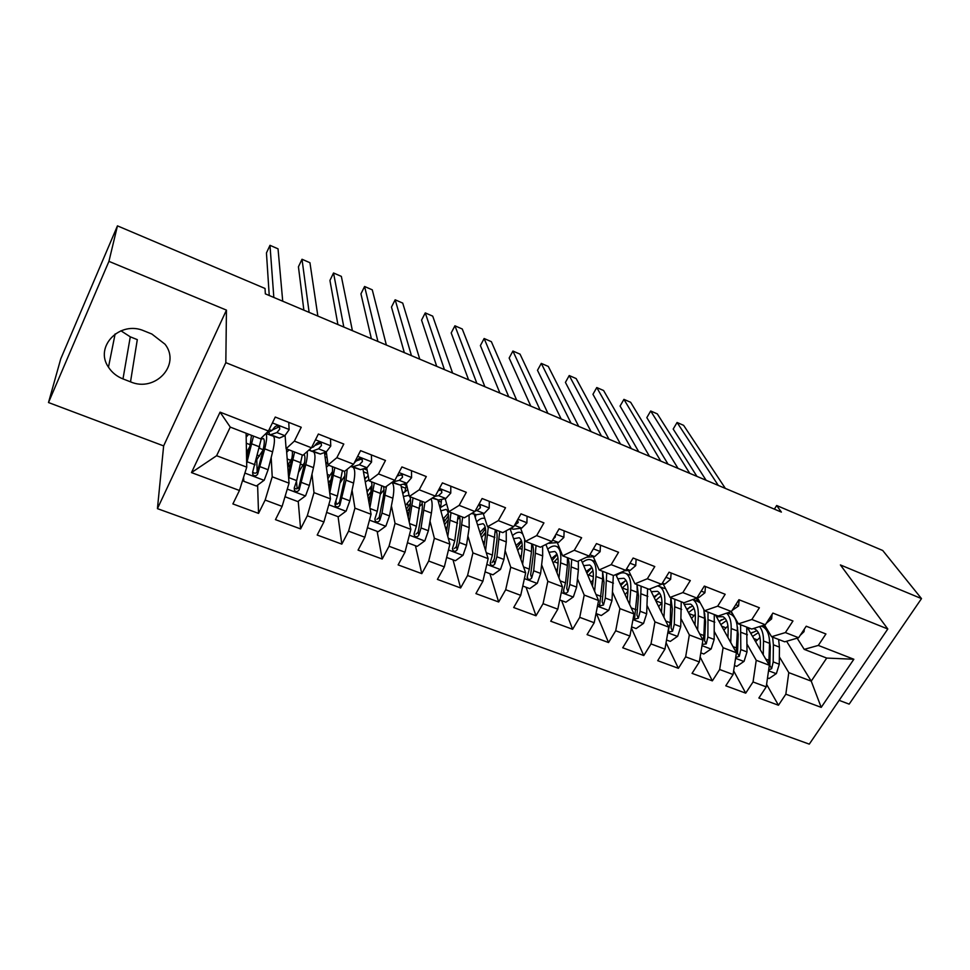 <?xml version="1.0" encoding="UTF-8"?>
<svg xmlns="http://www.w3.org/2000/svg" width="970" height="970" viewBox="0 0 970 970"><rect width="100%" height="100%" fill="white"/><g stroke="black" fill="none" stroke-linecap="round" stroke-linejoin="round"><path stroke-width="1.45" d="M839.147 700.352L849.162 704.135L921.5 598.611L882.712 550.487L776.667 505.503L774.375 509.141M157.431 508.644L809.283 744.135L887.805 628.996L225.828 362.647L157.431 508.644L163.639 445.909L226.446 310.121L108.931 261.354L48.5 402.538L163.639 445.909M48.5 402.538L60.758 358.827L117.455 225.864L108.931 261.354M191.478 472.596L220.069 412.153L268.447 431.019L260.518 438.816L230.266 427.103L216.613 455.718L191.478 472.596L239.444 490.48L232.885 503.927L258.541 513.397L265.149 500.059L282.112 506.388L275.468 519.641L300.603 528.917L307.296 515.773L323.907 521.969L317.19 535.04L341.816 544.121L348.582 531.172L364.853 537.234L358.063 550.123L382.204 559.023L389.031 546.255L404.987 552.197L398.137 564.904L421.792 573.634L428.691 561.036L444.333 566.868L437.409 579.393L460.604 587.953L467.564 575.525L482.902 581.248L475.918 593.604L498.665 601.994L505.685 589.736L520.72 595.35L513.688 607.535L535.998 615.768L543.067 603.679L557.811 609.172L550.73 621.212L572.615 629.287L579.733 617.344L594.21 622.74L587.068 634.622L608.542 642.54L615.707 630.755L629.906 636.053L622.716 647.778L643.789 655.55L651.003 643.922L664.947 649.112L657.709 660.679L678.394 668.318L685.657 656.836L699.334 661.928L692.059 673.362L712.356 680.855L719.655 669.506L733.09 674.514L725.778 685.802L745.712 693.15L753.047 681.959L766.227 686.869L758.879 698.012L778.461 705.238L766.591 684.335M786.609 641.267L811.235 681.146L821.214 707.372L853.842 659.26L818.316 645.414L825.931 633.98L806.228 626.22L798.625 637.739L785.385 632.573L792.963 620.994L772.896 613.088L765.33 624.753L751.847 619.49L759.389 607.766L738.934 599.715L731.416 611.524L717.667 606.165L725.172 594.283L704.341 586.074L696.848 598.053L682.844 592.585L690.313 580.557L669.07 572.191L661.625 584.316L647.354 578.75L654.774 566.553L633.119 558.029L625.723 570.324L611.173 564.649L618.545 552.282L596.465 543.588L589.13 556.053L574.288 550.257L581.612 537.732L559.096 528.856L551.797 541.49L536.665 535.598L543.94 522.891L520.975 513.845L513.736 526.649L498.301 520.635L505.515 507.746L482.09 498.519L474.912 511.517L459.162 505.37L466.303 492.311L442.405 482.89L435.287 496.07L419.222 489.801L426.303 476.549L401.907 466.934L394.863 480.308L378.458 473.906L385.478 460.459L360.573 450.65L353.601 464.218L336.845 457.682L343.792 444.042L318.366 434.026L311.467 447.788L294.371 441.12L301.233 427.273L275.262 417.051L268.447 431.019M821.214 707.372L785.833 694.18L778.461 705.238M117.455 225.864L265.028 288.466L265.344 293.861L781.384 512.099L776.667 505.503M747.227 627.299L769.331 665.262L756.236 660.291L747.191 644.444M728.87 612.385L729.719 613.877M737.285 627.129L737.636 627.736M766.227 686.869L769.331 665.262M753.047 681.959L756.236 660.291M853.842 659.26L826.707 658.072L804.215 649.366L797.146 638.163M818.316 645.414L804.215 649.366M715.496 615.004L736.424 652.786L723.099 647.73L714.453 631.809M696.254 598.272L698.036 601.545M704.499 613.452L704.851 614.119M733.09 674.514L736.424 652.786M719.655 669.506L723.099 647.73M798.625 637.739L784.718 641.813L771.599 636.732L764.518 625.007M785.385 632.573L771.599 636.732M683.195 602.503L702.91 640.079L689.33 634.926L681.134 618.933M699.334 661.928L702.91 640.079M685.657 656.836L689.33 634.926M765.33 624.753L751.738 629.045L738.376 623.868L731.307 611.561M751.847 619.49L738.376 623.868M649.924 588.948L668.779 627.141L654.944 621.891L647.208 605.801M664.947 649.112L668.779 627.141M651.003 643.922L654.944 621.891M731.416 611.524L718.152 616.035L704.535 610.773L697.26 597.399L699.091 597.362L697.636 596.792M717.667 606.165L704.535 610.773M615.829 574.555L634.004 613.949L619.915 608.614L612.652 592.403M629.906 636.053L634.004 613.949M615.707 630.755L619.915 608.614M696.848 598.053L683.935 602.782L670.064 597.423L663.225 584.086M682.844 592.585L670.064 597.423M581.151 559.738L598.575 600.515L584.207 595.071L577.465 578.75M594.21 622.74L598.575 600.515M579.733 617.344L584.207 595.071M661.625 584.316L649.063 589.287L634.938 583.819L628.572 570.53M647.354 578.75L634.938 583.819M545.892 544.461L562.467 586.826L547.832 581.285L541.624 564.807M557.811 609.172L562.467 586.826M543.067 603.679L547.832 581.285M625.723 570.324L613.537 575.525L599.145 569.948L593.264 556.707M611.173 564.649L599.145 569.948M510.05 528.674L525.667 572.882L510.741 567.22L505.115 550.56M520.72 595.35L525.667 572.882M505.685 589.736L510.741 567.22M589.13 556.053L577.332 561.509L562.649 555.822L557.289 542.618M574.288 550.257L562.649 555.822M474.342 514.609L488.14 558.659L472.923 552.888L467.916 535.998M482.902 581.248L488.14 558.659M467.564 575.525L472.923 552.888M551.797 541.49L540.423 547.213L525.449 541.418L520.623 528.262M536.665 535.598L525.449 541.418M437.931 500.083L449.886 544.146L434.366 538.265L430.013 521.108M444.333 566.868L449.886 544.146M428.691 561.036L434.366 538.265M513.736 526.649L502.787 532.639L487.522 526.734L483.254 513.603M498.301 520.635L487.522 526.734M398.488 474.694L398.694 475.627M400.768 484.757L410.868 529.353L395.045 523.363L391.407 505.855M404.987 552.197L410.868 529.353M389.031 546.255L395.045 523.363M474.912 511.517L464.4 517.774L448.843 511.748L445.157 498.653M459.162 505.37L448.843 511.748M361.082 458.592L361.216 459.331M362.938 468.934L371.074 514.27L354.923 508.147L352.061 490.202M364.853 537.234L371.074 514.27M348.582 531.172L354.923 508.147M435.287 496.07L425.26 502.618L409.376 496.47L406.309 483.399M419.222 489.801L409.376 496.47M324.489 452.541L330.467 498.871L313.989 492.627L311.988 474.1M309.345 449.656L309.418 450.347M323.907 521.969L330.467 498.871M307.296 515.773L313.989 492.627M394.863 480.308L385.32 487.146L369.121 480.877L366.708 467.807M378.458 473.906L369.121 480.877M286.429 448.855L289.036 483.169L272.218 476.791L271.188 457.476M282.112 506.388L289.036 483.169M265.149 500.059L272.218 476.791M353.601 464.218L344.568 471.371L328.03 464.969L326.308 451.887M336.845 457.682L328.03 464.969M246.101 433.238L246.744 467.14L216.613 455.718M239.444 490.48L246.744 467.14M311.467 447.788L302.979 455.257L286.101 448.722L285.107 435.554M294.371 441.12L286.101 448.722M226.446 310.121L225.828 362.647M921.5 598.611L840.396 564.94L887.805 628.996M120.923 330.794L130.283 336.832L137.303 339.633L130.513 381.84C155.188 392.704 181.147 364.781 165.058 344.253L151.866 334.032L144.275 330.976C120.086 320.003 93.981 346.666 108.47 367.181C111.926 372.529 116.764 376.433 122.984 378.918L130.513 381.84M779.346 656.848L788.792 672.634L811.235 681.146L826.707 658.072M325.411 452.202L326.405 452.59M365.969 468.025L366.805 468.352M405.727 483.545L406.406 483.8M220.069 412.153L230.266 427.103M785.833 694.18L788.792 672.634M258.541 513.397L257.608 485.121M257.171 472.05L256.771 459.998M300.603 528.917L298.226 501.26M297.147 488.771L296.505 481.29M341.816 544.121L338.081 516.683M336.384 504.194L335.947 501.005M382.204 559.023L377.136 531.342M375.257 521.06L374.869 518.962M421.792 573.634L415.439 545.722M460.604 587.953L453.014 559.836M498.665 601.994L489.899 573.682M535.998 615.768L526.079 587.262M572.615 629.287L561.606 600.6M608.542 642.54L596.477 613.695M643.789 655.55L631.397 628.039M678.394 668.318L666.063 642.722M712.356 680.855L700.146 656.981M745.712 693.15L733.647 670.84M288.757 422.362L289.121 429.71L284.877 435.688L279.372 438.088L270.484 435.239M268.799 432.014L269.805 434.972L276.911 432.571L279.687 429.201L279.396 426.909C277.578 425.539 275.989 425.636 274.607 427.212L271.855 430.595L266.253 433.19M273.831 297.45L269.987 245.325L278.038 248.829L282.719 301.209M279.263 426.764L272.8 429.807M269.236 295.51L266.447 252.94L269.987 245.325M247.265 456.409L246.598 452.262M243.567 477.288L243.822 481.302L256.407 486.018L264.24 480.174L268.108 469.747L272.594 451.887C274.704 443.229 274.995 438.076 273.479 436.403M263.064 450.068L256.274 460.398M246.671 463.466L253.51 436.1M246.732 433.481L246.125 434.39M246.586 458.98L249.836 446.6L251.485 435.324M248.684 434.233L246.174 437.106M261.548 437.809L252.612 472.22L252.855 474.754C254.649 476.343 256.25 476.124 257.656 474.124L264.737 448.855C266.811 440.501 267.187 435.397 265.889 433.541M261.391 439.022L263.476 438.586C264.786 439.859 264.531 444.175 262.7 451.535L257.559 471.274C256.286 473.493 254.686 473.784 252.782 472.147L252.855 474.754M246.465 452.481L249.836 446.6M330.503 438.816L330.758 446.042L326.344 451.874L320.342 454.033L311.491 451.195M319.372 443.787L319.457 442.356M309.127 312.376L302.01 259.257L309.939 262.712L317.857 316.062M309.745 449.316L310.715 450.892L312.619 451.026L318.536 448.819L321.458 445.557L321.179 443.266C319.421 441.956 317.857 442.077 316.487 443.605L313.577 446.891L311.528 447.667M320.937 443.011L315.286 445.363M303.865 310.145L298.433 266.786L302.01 259.257M371.413 454.93L371.571 462.047L366.987 467.734L360.488 469.662L351.686 466.837M359.021 460.035L358.997 458.58M343.816 327.048L333.534 272.982L341.343 276.377L352.401 330.673M350.764 466.461L352.922 466.715L359.324 464.739L362.392 461.575L362.137 459.283C360.416 458.046 358.876 458.179 357.53 459.671L354.268 462.908M361.762 458.943L356.778 460.738M337.899 324.55L329.933 280.427L333.534 272.982M285.398 495.367L285.471 496.931L297.802 501.563L305.598 495.791L309.381 485.449L313.48 467.637C315.395 459.004 315.456 453.802 313.686 452.044M304.58 462.496L298.699 472.063M288.66 478.343L294.589 452.02M288.32 473.712L291.036 462.435C292.285 457.197 292.685 453.426 292.261 451.111M289.048 449.874L286.696 452.262M302.3 455.003L296.674 480.611L294.237 487.971L294.492 490.517C296.25 492.02 297.814 491.802 299.172 489.838L305.768 464.666C307.126 458.786 307.599 454.421 307.175 451.571M303.998 454.36C305.368 455.9 305.247 460.204 303.646 467.273L298.918 486.964C297.693 489.135 296.153 489.438 294.274 487.886L294.492 490.517M288.648 463.818L289.787 467.625M287.69 465.43L290.733 460.326L287.193 458.968M291.873 458.483L290.733 460.326M285.471 496.931L285.374 495.452M326.623 512.39L338.384 516.804L346.132 511.093L349.83 500.835L353.565 483.072C355.287 474.463 355.129 469.237 353.116 467.394M344.774 475.967L340.3 482.587M329.727 493.112L334.856 467.613M327.69 462.375L326.017 464.387M329.109 488.407L331.425 477.955C332.552 472.742 332.831 468.946 332.249 466.594M328.648 465.2L326.381 467.237M342.422 470.535L337.378 496.094L335.026 503.406L335.293 505.964C337.026 507.395 338.542 507.152 339.864 505.237L345.999 480.162L347.236 469.262M344.483 471.335C345.114 473.7 344.871 477.495 343.78 482.696L339.464 502.327L337.039 504.254M328.357 482.526L331.012 479.823M329.982 484.466L328.806 485.994M327.86 478.707L329.921 475.409L327.302 474.403M332.431 471.735L329.921 475.409M324.611 453.499L326.623 454.287M411.498 470.717L411.559 477.725L406.806 483.278L399.858 484.976L391.856 482.466M397.967 475.821L397.894 475.215M377.924 341.476L364.587 286.489L372.274 289.836L386.363 345.041M392.341 482.114L399.3 480.344L402.514 477.276L402.271 474.997L397.748 475.409L396.73 476.755M401.762 474.572L397.336 475.979M371.389 338.712L360.937 293.849L364.587 286.489M450.795 486.2L450.759 493.099L445.861 498.519L438.464 499.999L432.135 498.131M411.462 355.65L395.154 299.791L402.72 303.089L419.755 359.167M434.742 496.434L438.501 495.646L441.835 492.675L441.617 490.396L438.683 489.777M440.962 489.911L438.137 490.784M404.32 352.631L391.48 307.078L395.154 299.791M367.436 527.704L378.167 531.73L385.878 526.092L389.491 515.931L392.862 498.216C394.39 489.692 394.05 484.442 391.844 482.478M383.962 489.789L380.689 493.888M371.183 491.353L370.431 487.267M369.897 507.722L374.335 482.902M368.163 475.736L364.768 479.083M369.049 502.981L371.013 493.172C372.031 487.971 372.177 484.175 371.462 481.787M368.903 479.701L365.29 482.005M381.756 485.776L377.281 511.275L375.014 518.538L375.293 521.108C376.978 522.466 378.47 522.212 379.755 520.332L382.01 513.082L386.448 486.346M383.465 486.431C384.229 488.832 384.12 492.627 383.126 497.828L379.197 517.398L376.954 519.302M367.824 496.179L371.401 491.014M370.516 495.658L368.321 498.968M367.096 492.142L368.357 490.202L366.636 489.535M371.91 485.485L368.357 490.202M363.653 468.716L367.121 470.074M407.436 542.715L417.173 546.377L424.836 540.811L428.376 530.723L431.395 513.057C432.487 506.425 432.365 501.684 431.044 498.847M422.265 503.709L419.901 506.146M405.872 483.593L406.284 485.327L404.975 491.39M408.152 506.534L407.339 502.945M409.243 522.175L413.062 497.889M407.776 489.632L402.756 493.572M408.152 517.386L409.837 508.098C410.759 502.909 410.783 499.101 409.922 496.676M409.097 495.258L403.435 496.543M420.337 500.714L416.397 526.164L414.214 533.367L414.493 535.949C416.154 537.247 417.609 536.98 418.87 535.137L421.041 527.935L424.908 502.484M421.695 501.235C422.593 503.672 422.605 507.48 421.72 512.657L418.167 532.166L416.082 534.046M406.309 509.238L410.48 503.09M409.983 507.298L406.903 511.845M405.484 505.6L406.078 504.715L405.205 504.376M410.48 499.392L406.078 504.715M403.241 484.151L406.284 485.327M489.316 501.369L489.195 508.171L484.139 513.457L476.318 514.743L471.602 513.482M444.43 369.606L425.26 312.898L432.717 316.147L452.59 373.05M475.227 510.935L476.925 510.644L480.392 507.759L480.186 505.491L478.622 504.776M479.386 504.97L478.271 505.431M436.706 366.333L421.562 320.1L425.26 312.898M446.636 557.435L455.415 560.733L463.054 555.228L466.509 545.225L469.201 527.619L469.068 514.997M459.756 517.556L458.058 518.999M441.568 499.38L440.671 507.189M444.502 521.29L443.666 518.174M447.788 536.434L451.038 512.596M446.636 503.903L440.028 507.819M446.479 531.596L447.922 522.733C449.013 515.446 448.431 511.008 446.164 509.395L440.853 510.85M458.179 515.361L454.772 540.763L452.663 547.917L452.954 550.499C454.578 551.736 455.997 551.457 457.222 549.65L459.319 542.497L462.666 517.107M448.455 515.7L443.92 522.139M448.188 520.914L447.497 520.647L448.334 519.496M459.198 515.761C460.241 518.222 460.362 522.042 459.586 527.207L456.385 546.656L454.445 548.499M447.497 520.647L444.624 524.734M448.213 513.275L443.096 518.962M527.086 516.246L526.892 522.963L521.69 528.116L513.47 529.196L510.293 528.541M476.864 383.32L454.918 325.799L462.266 329L484.891 386.715M514.464 525.376L518.198 522.563L517.531 519.944M468.583 379.816L451.195 332.928L454.918 325.799M485.073 571.876L492.942 574.822L500.532 569.39L503.915 559.46L506.279 541.903L506.219 530.76M496.494 531.293L495.33 532.106M475.858 514.791L475.312 517.689M485.582 550.475L488.298 527.025M484.867 518.574C482.66 517.58 479.895 518.671 476.609 521.836M484.054 545.601L485.279 537.089C486.237 529.826 485.485 525.364 483.048 523.691L477.567 524.903M495.306 529.741L492.396 555.082L490.359 562.188L490.662 564.758C492.251 565.946 493.645 565.655 494.833 563.885L496.87 556.78L499.708 531.451M485.497 528.614L480.732 534.991M485.509 535.282L483.751 534.603L485.703 532.154M495.997 530.008C497.161 532.506 497.404 536.337 496.725 541.49L494.288 559.023L492.081 562.685M483.751 534.603L481.556 537.622M485.182 527.049L479.895 532.324M564.14 530.845L563.861 537.453L558.526 542.497L548.22 543.297M508.777 396.815L484.127 338.518L491.366 341.67L516.67 400.149M553.167 539.126L555.289 537.077L555.422 535.222M499.938 393.08L480.392 345.575L484.127 338.518M522.769 586.025L529.753 588.644L537.307 583.261L540.617 573.428L542.666 555.919L542.618 546.11M532.518 544.873L531.803 545.273M521.169 557.229L520.429 558.053M522.624 564.297L524.564 548.947L524.637 539.187M522.781 534.13L521.302 532.785C518.938 531.524 516.004 532.469 512.5 535.61M520.902 559.387L521.933 551.178C522.757 543.94 521.86 539.453 519.229 537.72L513.603 538.726M531.73 543.843L531.463 551.603L529.317 569.123L527.353 576.18L527.644 578.75C529.208 579.89 530.578 579.587 531.742 577.853L533.694 570.784L536.058 545.528M521.702 541.599L516.804 547.783M522.127 549.372L519.338 548.305L522.212 544.982M532.118 544C533.403 546.522 533.755 550.354 533.16 555.495L530.651 574.81L531.742 577.853M519.338 548.305L517.737 550.426M521.423 540.69L516.004 545.528M600.478 545.164L600.127 551.675L594.659 556.598L586.571 557.229M540.157 410.08L512.912 351.043L520.041 354.147L547.929 413.365M530.796 406.127L509.153 358.027L512.912 351.043M559.751 599.909L565.874 602.2L573.379 596.889L576.629 587.117L578.387 569.681L578.314 561.048M557.52 568.517L556.04 570.384M558.975 577.89L560.611 562.83C561.424 554.149 560.163 548.741 556.804 546.595C554.319 545.298 551.299 546.146 547.735 549.153M557.035 572.955L557.908 565.013C558.599 557.786 557.544 553.276 554.755 551.481L548.959 552.306M567.486 557.689L567.377 565.437L565.534 582.897L563.643 589.918L563.934 592.476C565.474 593.579 566.807 593.264 567.959 591.554L569.839 584.534L571.73 559.338M557.144 554.561L552.16 560.478M558.065 563.206L554.282 561.751L557.944 557.847M567.571 557.726C568.978 560.284 569.426 564.116 568.929 569.245L566.747 588.499L567.959 591.554M554.282 561.751L553.203 563.146M556.974 554.137L551.421 558.587M636.138 559.217L635.714 565.631L630.124 570.445L624.741 570.736M571.039 423.15L541.284 363.386L548.305 366.442L578.69 426.376M561.169 418.967L537.489 370.297L541.284 363.386M596.016 613.525L601.315 615.513L608.796 610.263L611.973 600.563L613.331 575.452M593.106 579.866L590.912 582.57M594.622 591.263L595.992 576.459C596.659 567.814 595.216 562.382 591.676 560.163C589.069 558.817 585.953 559.593 582.327 562.467M592.5 586.292L593.216 578.581C593.785 571.378 592.585 566.856 589.639 565.001L583.685 565.655M602.576 571.281L602.637 579.017L599.557 605.947L603.486 605.001L605.304 598.029L606.747 572.894M591.87 567.438L586.838 573.052M593.349 576.786L588.608 574.967L592.961 570.651M602.625 571.633L604.031 582.74L602.164 601.921L603.486 605.001M588.608 574.967L587.99 575.731M591.846 567.401L586.171 571.488M671.131 572.991L670.634 579.332L664.923 584.025L661.746 584.134M601.436 436.003L569.232 375.548L576.156 378.567L608.954 439.18M591.069 431.614L565.425 382.386L569.232 375.548M631.603 626.887L636.114 628.572L643.546 623.383L646.663 613.767L647.584 588.717M627.929 591.239L625.092 594.634M629.603 604.419L630.718 589.845C631.24 581.212 629.627 575.756 625.905 573.488C623.189 572.094 619.988 572.785 616.302 575.562M627.299 599.411L627.881 591.906C628.33 584.716 626.996 580.181 623.88 578.278L617.781 578.775M637.035 584.631L637.254 592.355L634.513 619.163L638.369 618.193L640.115 611.282L641.121 586.207M625.274 580.739L620.873 585.48M627.978 590.112L622.316 587.941L627.299 583.346M637.157 585.528L638.502 595.98L636.938 615.101L638.369 618.193M626.087 580.46L620.291 584.219M705.469 586.523L704.911 592.779L699.091 597.362M631.337 448.649L596.768 387.539L603.595 390.51L638.745 451.777M620.509 444.066L592.949 394.305L596.768 387.539M666.535 639.994L670.282 641.4L677.666 636.259L680.722 626.729L681.231 601.739M661.989 602.709L658.63 606.589M663.941 617.344L664.826 602.976C665.202 594.367 663.431 588.899 659.527 586.559L657.611 585.904M661.467 612.312L661.916 604.989C662.243 597.823 660.776 593.264 657.514 591.312L651.27 591.676M670.864 597.726L670.234 622.728L668.536 629.615L668.815 632.137L672.61 631.155L674.295 624.28L674.877 599.29M657.927 593.919L654.277 597.762M655.611 600.478L660.982 595.907M671.082 599.254L672.343 608.99L671.07 628.039L672.61 631.155M664.401 588.463L659.527 586.559M659.697 593.313L653.792 596.768M739.188 599.812L738.558 605.971L732.095 610.445M660.776 461.102L623.928 399.361L630.645 402.283L668.063 464.181M649.488 456.324L620.072 406.054L623.928 399.361M700.813 652.859L703.82 653.998L711.18 648.918L714.162 639.448L714.272 614.543M695.308 614.265L691.549 618.423M697.66 630.063L698.303 615.877C698.545 607.487 696.702 602.043 692.786 599.545M695.005 625.007L695.344 617.829C695.551 610.688 693.95 606.117 690.555 604.116L684.165 604.346M702.195 644.456L706.233 643.874L707.857 637.047L708.039 612.118M689.961 606.917L687.063 609.875M688.506 612.616L694.035 608.323M704.438 612.797L705.578 621.77L704.584 640.746L706.233 643.874M697.26 601.242L700.231 602.843M703.844 609.5L704.596 618.302L703.856 635.532L702.765 640.976M692.701 605.971L686.687 609.148M733.017 614.543L730.907 611.694M772.132 614.277L771.599 618.921L766.324 623.237M689.755 473.348L650.688 411.001L657.32 413.887L696.933 476.391M678.03 468.389L646.82 417.633L650.688 411.001M734.472 665.505L736.763 666.366L744.075 661.334L747.009 651.937L746.73 627.105M727.961 625.844L723.862 630.124M730.762 642.552L731.198 628.536C731.331 621.273 729.804 616.144 726.615 613.161M727.936 637.472L728.167 630.452C728.264 623.334 726.554 618.751 723.014 616.702L716.478 616.799M735.709 657.478L739.249 656.375L740.813 649.585L740.607 624.741M733.465 615.319L732.144 615.065M721.389 619.721L719.279 621.843M720.807 624.607L726.494 620.57M737.2 626.183L738.231 634.319L737.503 653.234L739.249 656.375M729.537 613.804L731.089 614.41C735.369 616.871 737.455 622.376 737.37 630.924L736.206 652.373M725.123 618.411L719 621.334M766.3 627.966L763.632 625.286M804.372 629.033L804.033 631.652L800.226 635.326M718.297 485.424L677.072 422.483L683.607 425.333L725.354 488.407M706.124 480.271L673.192 429.055L677.072 422.483M767.512 677.909L769.125 678.515L776.4 673.544L779.274 664.22L779.431 647.123L778.619 639.46M759.995 637.387L755.594 641.679M763.269 654.835L763.499 640.988C763.548 634.574 762.226 629.772 759.546 626.584M760.286 649.73L760.419 642.843C760.407 635.75 758.576 631.155 754.902 629.057L753.435 628.511M750.21 628.451L748.234 629.045M768.652 670.015L771.671 668.645L773.187 661.904L773.393 644.795L772.605 637.12M766.397 628.111L763.863 627.384M752.223 632.343L750.913 633.628M752.538 636.429L758.382 632.646M769.416 639.412L770.301 646.638L769.84 665.493L771.671 668.645M761.256 626.147L762.856 626.765C767.294 629.287 769.525 634.804 769.574 643.328L768.786 664.317M756.976 630.658L750.744 633.337M130.283 336.832L122.984 378.918M289.108 429.48L272.4 422.92M279.372 438.088L271.503 435.021M271.855 430.595L269.163 429.552M284.877 435.688L276.911 432.571M279.542 427.103L279.687 429.201M249.193 449.074L247.192 453.196M244.876 473.081L264.046 480.32M264.737 448.855L272.594 451.887M263.149 449.704L259.402 448.261M259.645 455.997L257.608 455.221M247.204 451.232L246.428 450.941M250.296 444.757L246.283 443.217M251.836 443.884L259.754 446.94M260.166 466.728L268.108 469.747M247.156 461.768L255.134 464.812M257.559 471.274L257.656 474.124M330.758 445.812L315.468 439.81M320.342 454.033L312.619 451.026M313.577 446.891L312.195 446.345M326.344 451.874L318.536 448.819M321.167 443.241L321.458 445.557M371.558 461.817L357.639 456.361M360.488 469.662L352.922 466.715M366.987 467.734L359.324 464.739M361.955 459.101L362.392 461.575M288.078 464.788L287.702 465.539M287.265 489.086L305.404 495.937M305.768 464.666L313.48 467.637M302.955 465.03L300.579 464.109M288.866 466.618L289.921 467.031M293.134 459.804L300.894 462.787M301.597 482.49L309.381 485.449M288.842 477.64L296.674 480.611M298.918 486.964L299.172 489.838M328.794 504.764L345.938 511.238M345.999 480.162L353.565 483.072M341.913 480.017L340.931 479.641M328.248 481.714L329.194 482.078M325.738 462.29L327.242 462.872M333.619 475.397L341.222 478.319M342.204 497.937L349.83 500.835M329.727 493.196L337.378 496.094M325.047 456.882L327.072 457.67M339.464 502.327L339.864 505.237M411.559 477.507L398.949 472.56M399.858 484.976L392.438 482.09M406.806 483.278L399.3 480.344M401.919 474.682L402.514 477.276M450.759 492.881L439.41 488.431M438.464 499.999L432.693 497.755M445.861 498.519L438.501 495.646M441.095 489.983L441.835 492.675M369.485 520.126L385.684 526.237M385.454 495.355L392.862 498.216M364.441 477.288L365.86 477.846M369.994 498.265L369.049 497.901M373.304 490.674L380.761 493.548M382.01 513.082L389.491 515.931M370.043 508.522L377.281 511.275M363.459 471.82L367.751 473.493M379.197 517.398L379.755 520.332M409.376 535.173L424.654 540.945M424.132 510.256L431.395 513.057M402.404 492.008L403.75 492.53M408.916 513.166L407.036 512.451M412.226 505.673L419.525 508.486M421.041 527.935L428.376 530.723M409.558 523.558L416.397 526.164M401.156 486.491L405.533 488.189M418.167 532.166L418.87 535.137M489.207 507.965L479.071 503.988M476.318 514.743L472.196 513.13M484.139 513.457L476.925 510.644M479.507 505.018L480.392 507.759M448.467 549.942L462.86 555.374M462.072 524.879L469.201 527.619M439.665 506.449L440.562 506.801M447.097 527.801L445.254 527.086M450.383 520.369L457.561 523.133M459.319 542.497L466.509 545.225M448.298 538.301L454.772 540.763M438.149 500.872L440.926 501.951M456.385 546.656L457.222 549.65M526.892 522.745L517.932 519.229M513.47 529.196L510.911 528.201M521.69 528.116L514.621 525.352M517.362 520.247L518.198 522.563M486.807 564.407L500.338 569.523M499.295 539.211L506.279 541.903M484.551 542.145L482.757 541.454M487.825 534.797L494.858 537.501M496.87 556.78L503.915 559.46M486.297 552.755L492.396 555.082M474.463 514.997L475.688 515.482M493.875 560.866L494.833 563.885M563.873 537.247L556.028 534.179M549.905 543.382L548.862 542.97M558.526 542.497L552.573 540.169M554.901 536.119L555.289 537.077M524.406 578.605L537.113 583.406M535.804 553.276L542.666 555.919M521.302 556.21L519.532 555.543M524.564 548.947L531.463 551.603M533.694 570.784L540.617 573.428M523.558 566.929L529.317 569.123M600.139 551.469L593.385 548.826M594.659 556.598L589.893 554.743M561.278 592.524L573.197 597.023M571.645 567.086L578.387 569.681M556.574 569.729L555.628 569.366M560.611 562.83L567.377 565.437M569.839 584.534L576.629 587.117M560.126 580.848L565.534 582.897M635.726 565.437L630.015 563.194M630.124 570.445L626.499 569.026M597.459 606.189L608.602 610.397M606.82 580.63L613.44 583.176M595.992 576.459L602.637 579.017M605.304 598.029L611.973 600.563M596.004 594.489L601.085 596.429M670.646 579.126L665.941 577.283M664.923 584.025L662.413 583.043M632.961 619.587L643.365 623.516M641.364 593.931L647.851 596.441M630.718 589.845L637.254 592.355M640.115 611.282L646.663 613.767M631.203 607.887L635.98 609.706M704.923 592.573L701.189 591.106M667.796 632.743L677.484 636.393M675.265 607.002L681.643 609.451M661.661 603.073L655.781 600.818M664.826 602.976L671.228 605.438M674.295 624.28L680.722 626.729M665.772 621.03L670.234 622.728M738.57 605.777L735.781 604.674M702.001 645.644L710.998 649.039M708.561 619.83L714.817 622.231M694.096 615.562L689.027 613.61M698.303 615.877L704.596 618.302M707.857 637.047L714.162 639.448M699.697 633.943L703.856 635.532M771.611 618.739L769.719 617.987M735.575 658.327L743.893 661.467M741.274 632.428L747.421 634.792M725.96 627.82L721.68 626.171M731.198 628.536L737.37 630.924M740.813 649.585L747.009 651.937M733.005 646.614L736.885 648.093M804.057 631.458L803.027 631.058M768.543 670.767L776.218 673.665M773.393 644.795L779.431 647.123M757.291 639.885L753.763 638.527M763.499 640.988L769.574 643.328M773.187 661.904L779.274 664.22M765.73 659.066L769.331 660.437M115.127 333.922L108.47 367.181M269.708 434.899L265.986 433.445M310.618 450.808L308.824 450.116M334.965 503.551L335.293 505.964M374.881 518.901L375.293 521.108M414.032 533.937L414.493 535.949M452.444 548.668L452.954 550.499M490.129 563.097L490.662 564.758M522.454 533.233L521.302 532.785M527.11 577.235L527.644 578.75M559.302 547.565L556.804 546.595M563.4 591.106L563.934 592.476M595.447 561.63L591.676 560.163M599.024 604.698L599.557 605.947M630.924 575.44L625.905 573.488M633.98 618.023L634.513 619.163M668.306 631.094L668.815 632.137M698.752 601.824L692.835 599.521M731.089 614.41L727.294 612.931M762.856 626.765L761.111 626.087"/></g></svg>
